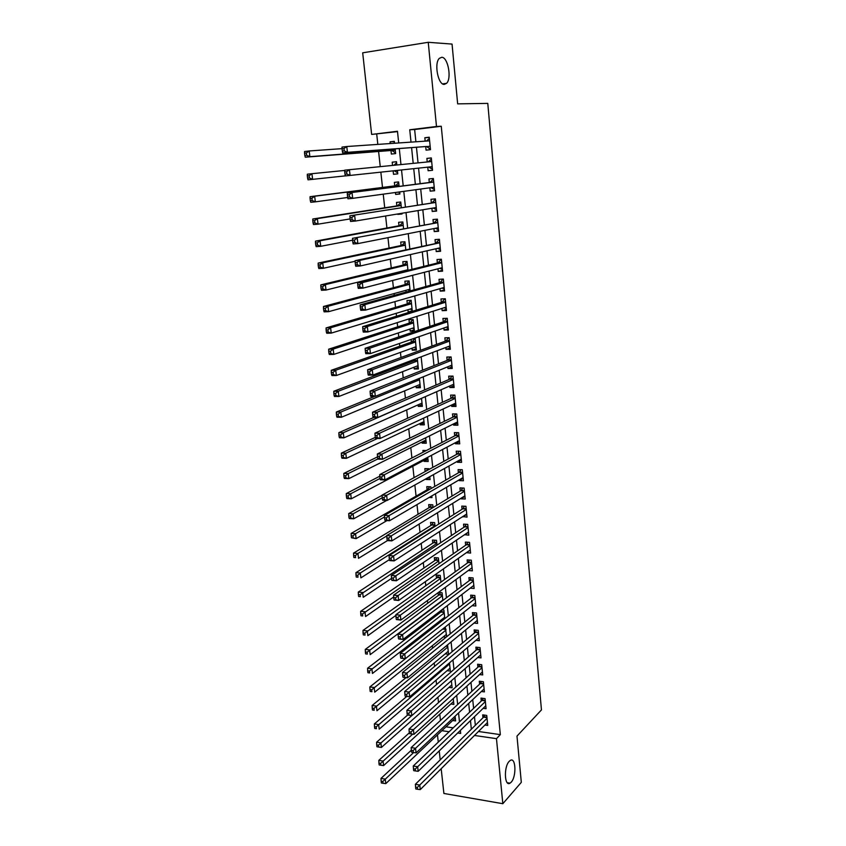 <?xml version="1.0" encoding="UTF-8"?>
<svg xmlns="http://www.w3.org/2000/svg" width="846" height="846" viewBox="0 0 846 846"><rect width="100%" height="100%" fill="white"/><g stroke="black" fill="none" stroke-linecap="round" stroke-linejoin="round"><path stroke-width="1.27" d="M444.309 84.389C438.143 85.065 433.903 63.365 439.296 58.385L441.707 57.285C447.957 57.01 451.923 78.509 446.572 83.32L444.309 84.389M511.196 782.18L510.011 783.174C504.449 786.96 503.666 766.783 509.197 761.347L510.265 760.448C515.838 756.673 516.673 776.533 511.196 782.18M397.514 131.606L371.637 134.429L362.691 52.812L428.245 42.3L452.05 44.077L457.654 103.857L487.782 103.392L541.451 709.91L516.98 736.105L521.316 782.339L502.831 803.7L443.896 793.463L441.178 768.728M440.206 759.867L439.233 750.92M438.27 742.132L437.467 734.867M376.713 134.144L377.824 144.402M378.596 151.466L380.245 166.63M380.848 172.15L382.508 187.442M383.238 194.157L384.719 207.799M385.607 215.994L386.918 227.997M387.965 237.663L389.097 248.058M390.302 259.151L391.264 267.971M391.888 273.713L391.952 274.315M392.618 280.481L393.411 287.735M394.046 293.594L394.236 295.349M394.923 301.641L395.547 307.362M396.192 313.327L396.51 316.224M397.208 322.643L397.662 326.852M398.318 332.922L398.762 336.93M399.471 343.487L399.767 346.194M400.444 352.38L400.993 357.488M401.723 364.161L401.85 365.409M402.537 371.701L403.214 377.898M404.621 390.873L405.414 398.138M406.693 409.919L407.603 418.241M408.755 428.827L409.771 438.186M410.796 447.608L411.917 457.982M412.816 466.241L414.054 477.63M414.857 485.001L416.073 496.147M416.993 504.607L418.04 514.305M419.108 524.076L420.007 532.346M421.213 543.407L421.953 550.26M423.296 562.59L423.888 568.047M425.369 581.636L425.813 585.718M427.42 600.533L427.716 603.261M429.461 619.304L429.609 620.7M430.445 628.324L430.593 629.741M432.327 645.72L432.592 648.142M434.21 663L434.58 666.415M436.081 680.163L436.557 684.551M437.932 697.21L438.514 702.561M439.772 714.14L440.459 720.443M425.707 146.538L426.067 150.154L430.487 149.657L429.25 137.211L424.819 137.739L425.168 141.155M427.769 167.159L428.129 170.733L432.539 170.289L431.301 157.927L426.892 158.414L427.251 161.977M429.842 187.78L430.18 191.164L434.569 190.752L433.353 178.495L428.954 178.929L429.313 182.503M431.894 208.264L432.211 211.447L436.589 211.077L435.383 198.905L430.995 199.296L431.344 202.85M433.924 228.589L434.231 231.582L438.598 231.254L437.393 219.167L433.015 219.516L433.374 223.048M435.954 248.766L436.229 251.569L440.586 251.283L439.391 239.281L435.034 239.598L435.383 243.098M437.953 268.795L438.217 271.418L442.564 271.164L441.379 259.246L437.033 259.521L437.382 263M439.952 288.676L440.195 291.119L444.531 290.908L443.357 279.074L439.011 279.317L439.36 282.765M441.929 308.42L442.151 310.672L446.477 310.503L445.313 298.765L440.978 298.955L441.326 302.382M443.896 328.026L444.108 330.099L448.412 329.961L447.248 318.308L442.934 318.466L443.272 321.861M445.842 347.484L446.032 349.377L450.336 349.282L449.184 337.702L444.88 337.829L445.218 341.202M447.777 366.804L447.957 368.528L452.24 368.465L451.098 356.97L446.804 357.054L447.143 360.407M449.702 385.988L449.861 387.542L454.133 387.51L453.001 376.1L448.718 376.153L449.057 379.473M451.616 405.033L451.753 406.418L456.015 406.429L454.884 395.093L450.622 395.103L450.95 398.413M453.509 423.941L453.636 425.157L457.887 425.21L456.766 413.948L452.504 413.927L452.832 417.215M455.391 442.722L455.497 443.78L459.738 443.854L458.627 432.676L454.376 432.623L454.704 435.88M457.263 461.366L457.348 462.265L461.578 462.371L460.478 451.278L456.237 451.182L456.565 454.418M459.114 479.883L459.188 480.613L463.407 480.761L462.307 469.742L458.088 469.615L458.405 472.829M460.964 498.273L461.017 498.844L465.226 499.024L464.137 488.089L459.917 487.92L460.245 491.114M462.794 516.536L467.024 517.16L465.945 506.299L461.747 506.109L462.064 509.271M464.613 534.672L468.821 535.18L467.743 524.383L463.555 524.16L463.872 527.301M466.41 552.681L470.598 553.062L469.53 542.349L465.353 542.085L465.66 545.215M468.25 570.532L472.364 570.828L471.307 560.189L467.14 559.893L467.447 563.002M470.207 588.16L474.12 588.478L473.062 577.903L468.906 577.585L469.223 580.663M472.121 605.673L475.864 606L474.818 595.499L470.672 595.15L470.979 598.217M474.024 623.068L477.588 623.407L476.552 612.98L472.417 612.599L472.724 615.645M475.886 640.348L479.312 640.697L478.286 630.344L474.151 629.932L474.458 632.956M477.736 657.511L481.014 657.881L479.999 647.581L475.886 647.148L476.182 650.14M479.566 674.558L482.717 674.939L481.702 664.713L477.599 664.247L477.895 667.219M481.374 691.499L484.398 691.88L483.394 681.728L479.301 681.231L479.597 684.192M483.151 708.324L486.069 708.715L485.075 698.627L480.993 698.098L481.279 701.038M440.036 611.214L440.184 612.589M438.069 592.708L438.355 595.404M440.935 582.154L440.227 575.375L436.187 575.058L436.504 578.104M438.989 563.7L438.376 557.905L434.326 557.62L434.654 560.676M437.022 545.12L436.515 540.308L432.454 540.065L432.782 543.143M435.045 526.413L434.643 522.606L430.572 522.384L430.9 525.482M433.057 507.568L432.761 504.776L428.679 504.586L429.007 507.706M431.048 488.576L430.857 486.82L426.775 486.662L427.103 489.813M429.853 477.313L426.003 479.46L425.94 478.825M429.028 469.456L428.954 468.747L424.851 468.621L425.157 471.571M427.949 459.315L424.079 461.377L423.962 460.351M426.342 450.537L422.915 450.453L423.095 452.208M426.035 441.2L422.133 443.156L422.017 441.982M422.091 432.179L421.022 432.708M424.11 422.947L420.187 424.819L420.039 423.486M422.165 404.578L418.22 406.344L418.061 404.864M420.208 386.083L416.232 387.743L416.063 386.104M418.241 367.45L414.244 369.025L414.054 367.217M413.26 359.804L413.387 361.02M416.253 348.7L412.235 350.159L412.023 348.203M411.093 339.436L411.378 342.112M414.265 329.813L410.215 331.177L409.982 329.041M410.215 331.177L414.392 331.04L413.176 319.555L408.988 319.714L409.348 323.066M412.245 310.789L408.174 312.047L407.931 309.752M412.309 311.339L411.145 300.319L406.947 300.51L407.307 303.883M410.151 290.908L409.094 280.935L404.885 281.168L405.245 284.563M405.858 290.326L406.048 292.05M407.973 270.318L407.032 261.425L402.812 261.689L403.172 265.105M403.775 270.762L403.838 271.355M405.773 249.581L404.948 241.766L400.718 242.072L401.089 245.509M403.574 228.684L402.855 221.969L398.614 222.308L398.984 225.776M401.977 213.657L397.726 213.975M401.342 207.619L400.75 202.025L396.499 202.406L396.869 205.906M399.883 193.819L395.642 194.411L395.442 192.486M399.101 186.406L398.625 181.943L394.363 182.366L394.733 185.887M397.409 170.395L397.779 173.864L393.506 174.308L393.136 170.85M396.499 161.766L392.216 162.178L392.555 165.404M446.001 726.809L453.223 727.846M452.695 720.506L455.613 720.919L455.116 716.192M450.833 704.009L453.868 704.411L453.245 698.542M448.962 687.407L452.113 687.798L451.362 680.766M447.069 670.688L450.347 671.079L449.469 662.873M445.165 653.873L448.56 654.254L447.566 644.842M446.709 636.71L445.208 627.045M446.064 637.239L443.219 636.943M444.795 618.659L443.886 609.966L441.908 609.786M442.997 620.065L441.263 619.896M442.881 600.47L442.056 592.729L438.461 592.422M433.11 515.447L433.839 514.992M429.134 497.48L431.999 497.607L431.82 495.904M426.003 479.46L430.096 479.608L429.789 476.679M424.079 461.377L428.182 461.482L427.738 457.305M422.133 443.156L426.257 443.23L425.675 437.794M420.187 424.819L424.311 424.861L423.603 418.136M418.22 406.344L422.355 406.355L421.509 398.329M416.232 387.743L420.388 387.722L419.394 378.384M414.244 369.025L418.4 368.962L417.268 358.281M412.235 350.159L416.401 350.064L415.196 338.664L413.144 338.728M410.299 311.963L408.174 312.047M397.768 214.366L402.019 214.006L401.935 213.266M395.642 194.411L399.904 194.009L399.682 191.915M396.837 164.981L396.488 161.713L392.216 162.178M397.779 173.864L393.506 174.308M390.968 150.503L391.349 154.057L395.632 153.581L395.135 148.875M394.532 143.26L394.331 141.335L390.048 141.842L390.228 143.545M478.466 731.483L500.335 734.635L441.263 126.266L414.635 129.512L415.894 141.79M416.444 147.246L418.04 162.887M418.569 168.132L420.155 183.688M420.705 189.039L422.26 204.298M422.82 209.776L424.343 224.75M424.914 230.366L426.416 245.054M426.997 250.797L428.467 265.221M429.059 271.09L430.508 285.229M431.111 291.225L432.528 305.099M433.152 311.212L434.537 324.822M435.172 331.061L436.536 344.396M437.181 350.752L438.514 363.843M439.18 370.315L440.48 383.143M441.157 389.731L442.437 402.305M443.114 409.009L444.372 421.329M445.07 428.139L446.297 440.227M447.005 447.143L448.211 458.987M448.93 466.009L450.104 477.609M450.833 484.747L451.997 496.105M452.726 503.349L453.868 514.474M454.609 521.823L455.719 532.716M456.48 540.16L457.57 550.831M458.342 558.371L459.399 568.819M460.182 576.454L461.218 586.68M462.011 594.421L463.026 604.414M463.83 612.261L464.824 622.043M465.638 629.974L466.611 639.534M467.426 647.56L468.377 656.919M469.202 665.03L470.143 674.188M470.979 682.384L471.888 691.33M472.734 699.621L473.623 708.366M474.479 716.742L475.346 725.276M484.927 725.043L487.74 725.434L486.746 715.42L482.664 714.859L482.96 717.778M428.245 42.3L436.494 126.488L409.739 129.766L411.019 142.128M441.263 126.266L436.494 126.488M500.335 734.635L496.465 738.664L502.831 803.7M474.49 735.46L496.465 738.664M411.579 147.616L413.197 163.363M413.736 168.65L415.344 184.301M415.904 189.694L417.48 205.06M418.051 210.569L419.595 225.649M420.176 231.296L421.699 246.091M422.291 251.875L423.783 266.384M424.396 272.296L425.855 286.53M426.479 292.557L427.907 306.527M428.541 312.682L429.948 326.376M430.593 332.647L431.978 346.077M432.634 352.475L433.987 365.641M434.654 372.155L435.986 385.067M436.663 391.698L437.964 404.346M438.651 411.093L439.931 423.497M440.639 430.35L441.887 442.5M442.595 449.469L443.822 461.377M444.552 468.451L445.747 480.116M446.487 487.296L447.661 498.728M448.412 506.014L449.564 517.202M450.315 524.594L451.447 535.55M452.219 543.047L453.319 553.77M454.101 561.363L455.18 571.864M455.973 579.552L457.03 589.831M457.823 597.614L458.86 607.671M459.674 615.56L460.679 625.395M461.504 633.368L462.487 642.992M463.322 651.06L464.285 660.472M465.12 668.636L466.072 677.836M466.918 686.085L467.838 695.074M468.695 703.417L469.604 712.205M470.471 720.623L471.349 729.21M398.709 142.963L397.472 131.267L371.637 134.429M457.707 733.006L460.689 733.44L460.372 730.415M459.473 721.871L458.543 712.967M457.654 704.517L456.703 695.391M455.825 687.037L454.841 677.699M453.974 669.429L452.97 659.891M452.113 651.706L451.087 641.945M450.241 633.855L449.194 623.872M448.348 615.877L447.28 605.683M446.455 597.784L445.356 587.357M444.541 579.552L443.42 568.893M442.606 561.194L441.464 550.312M440.671 542.709L439.497 531.584M438.714 524.086L437.519 512.729M436.748 505.326L435.531 493.736M434.759 486.439L433.522 474.595M432.761 467.415L431.492 455.328M430.751 448.253L429.461 435.912M428.732 428.954L427.41 416.359M426.691 409.506L425.337 396.658M424.629 389.921L423.254 376.808M422.556 370.188L421.149 356.811M420.473 350.318L419.034 336.676M418.368 330.3L416.909 316.383M416.253 310.122L414.762 295.931M414.117 289.797L412.605 275.331M411.97 269.324L410.416 254.572M409.802 248.703L408.227 233.655M407.624 227.912L406.017 212.589M405.424 206.974L403.785 191.344M403.204 185.877L401.533 169.951M400.972 164.579L399.291 148.558M441.887 730.69L449.131 731.758M414.635 129.512L409.739 129.766M394.352 141.557L390.048 141.842M470.302 550.059L466.421 552.787M468.536 532.293L464.634 534.936M466.749 514.41L462.836 516.948M464.962 496.412L461.017 498.844M463.164 478.286L459.188 480.613M461.345 460.023L457.348 462.265M459.515 441.644L455.497 443.78M457.675 423.137L453.636 425.157M455.825 404.504L451.753 406.418M453.953 385.734L449.861 387.542M452.081 366.836L447.957 368.528M450.188 347.801L446.032 349.377M448.285 328.629L444.108 330.099M446.36 309.329L442.151 310.672M444.425 289.882L440.195 291.119M442.479 270.297L438.217 271.418M440.523 250.575L436.229 251.569M438.545 230.715L434.231 231.582M436.557 210.707L432.211 211.447M434.548 190.551L430.18 191.164M432.528 170.247L428.129 170.733M431.312 157.991L426.892 158.414M429.271 137.454L424.819 137.739M486.958 717.63L483.595 717.165L415.375 784.295L419.753 785.046L487.032 718.339M417.342 787.436L415.587 787.129L415.798 788.958L417.554 789.265L417.342 787.436L419.753 785.046L420.272 789.604L487.444 722.516M483.595 717.165L484.684 715.134M415.375 784.295L415.587 787.129M417.554 789.265L420.272 789.604M411.346 750.18L381.007 778.394L385.247 779.124L385.797 783.618L455.307 718.032M413.631 752.538L382.847 781.471L381.144 781.175L381.366 782.973L383.069 783.269L382.847 781.471M385.797 783.618L383.069 783.269M381.144 781.175L381.007 778.394M485.297 700.879L481.913 700.435L413.271 766.011L417.66 766.73L485.361 701.577M415.238 769.109L413.483 768.813L413.694 770.653L415.449 770.949L415.238 769.109L417.66 766.73L418.178 771.319L485.784 705.776M481.913 700.435L483.045 698.362M413.271 766.011L413.483 768.813M415.449 770.949L418.178 771.319M483.616 684.012L480.232 683.6L411.156 747.589L415.545 748.276L483.69 684.689M413.112 750.645L411.357 750.37L411.568 752.221L413.324 752.496L413.112 750.645L415.545 748.276L416.073 752.898L484.102 688.93M480.232 683.6L481.395 681.485M411.156 747.589L411.357 750.37M413.324 752.496L416.073 752.898M481.934 667.039L478.54 666.648L409.02 729.03L413.419 729.675L481.998 667.695M410.976 732.044L413.419 729.675L413.958 734.339L409.432 733.641L411.198 733.905L410.976 732.044L409.21 731.779L409.432 733.641M482.421 671.957L413.958 734.339L411.198 733.905M478.54 666.648L479.745 664.491M409.02 729.03L409.21 731.779M480.232 649.95L476.827 649.58L406.863 710.333L411.283 710.947L480.295 650.595M408.83 713.294L411.283 710.947L411.822 715.642L407.275 714.933L409.041 715.177L408.83 713.294L407.053 713.051L407.275 714.933M480.718 654.878L411.822 715.642L409.041 715.177M476.827 649.58L478.085 647.38M406.863 710.333L407.053 713.051M409.337 732.805L378.818 760.374L383.058 761.062L383.608 765.588L453.562 701.514M412.668 734.148L380.647 763.399L378.945 763.124L379.167 764.932L380.869 765.218L380.647 763.399M383.608 765.588L380.869 765.218M378.945 763.124L378.818 760.374M407.613 715.05L376.597 742.217L380.859 742.873L381.409 747.441L451.806 684.879M411.748 715.631L378.437 745.199L376.724 744.935L376.946 746.764L378.659 747.029L378.437 745.199M381.409 747.441L378.659 747.029M376.724 744.935L376.597 742.217M406.778 696.427L374.366 723.922L378.638 724.557L379.198 729.146L450.03 668.139M449.586 663.941L376.206 726.873L374.492 726.619L374.715 728.459L376.428 728.713L376.206 726.873M376.428 728.713L374.715 728.459M374.492 726.619L374.366 723.922M406.038 677.646L372.124 705.501L376.407 706.093L376.967 710.725L448.253 651.293M447.798 647.063L373.953 708.409L372.24 708.165L372.473 710.016L374.186 710.259L373.953 708.409M374.186 710.259L372.473 710.016M372.24 708.165L372.124 705.501M478.519 632.755L475.114 632.406L404.695 691.499L409.126 692.081L478.582 633.368M406.662 694.418L409.126 692.081L409.665 696.808L405.234 696.216L406.873 696.311L406.662 694.418L404.885 694.185L405.107 696.078M479.016 637.683L409.665 696.808L406.873 696.311M475.114 632.406L476.414 630.154M404.695 691.499L404.885 694.185M442.913 628.853L369.861 686.941L374.154 687.502L374.715 692.165L446.455 634.331M446.011 630.069L371.69 689.807L369.977 689.575L370.199 691.446L371.923 691.668L371.69 689.807M371.923 691.668L370.199 691.446M369.977 689.575L369.861 686.941M476.795 615.433L473.379 615.116L402.506 672.517L406.947 673.067L476.858 616.025M404.473 675.394L406.947 673.067L407.497 677.826L403.056 677.276L404.695 677.308L404.473 675.394L402.696 675.171L402.918 677.086M477.292 620.372L407.497 677.826L404.695 677.308M473.379 615.116L474.722 612.811M402.506 672.517L402.696 675.171M442.257 609.818L440.861 612.07L367.576 668.245L371.891 668.774L372.452 673.469L444.647 617.252M444.203 612.969L369.416 671.068L367.693 670.857L367.925 672.729L369.649 672.951L369.416 671.068M369.649 672.951L367.925 672.729M367.693 670.857L367.576 668.245M475.061 597.995L471.634 597.699L400.306 653.398L404.758 653.905L475.124 598.566M402.273 656.232L404.758 653.905L405.308 658.706L400.856 658.188L402.495 658.156L402.273 656.232L400.486 656.02L400.708 657.945M475.558 602.944L405.308 658.706L402.495 658.156M471.634 597.699L473.041 595.351M400.306 653.398L400.486 656.02M440.48 592.591L439.032 594.897L365.282 649.411L369.596 649.908L370.178 654.635L442.839 600.068M442.373 595.753L367.122 652.192L365.387 651.991L365.62 653.884L367.354 654.085L367.122 652.192M367.354 654.085L365.62 653.884M365.387 651.991L365.282 649.411M473.316 580.441L469.879 580.166L398.085 634.13L402.559 634.606L473.379 580.99M400.052 636.922L402.559 634.606L403.108 639.449L398.646 638.963L400.274 638.857L400.052 636.922L398.265 636.731L398.487 638.667M473.813 585.4L403.108 639.449L400.274 638.857M469.879 580.166L471.338 577.776M398.085 634.13L398.265 636.731M438.693 575.259L437.192 577.617L362.976 630.439L367.301 630.894L367.873 635.663L395.896 615.391M440.544 578.421L364.806 633.168L363.071 632.988L363.304 634.891L365.038 635.082L364.806 633.168M365.038 635.082L363.304 634.891M363.071 632.988L362.976 630.439M471.56 562.759L468.113 562.516L395.854 614.725L400.338 615.158L471.613 563.299M397.821 617.464L400.338 615.158L400.888 620.033L396.414 619.589L398.043 619.409L397.821 617.464L396.023 617.284L396.256 619.24M472.057 567.729L400.888 620.033L398.043 619.409M468.113 562.516L469.625 560.073M395.854 614.725L396.023 617.284M436.906 557.8L435.341 560.211L360.639 611.33L364.975 611.743L365.557 616.544L393.718 596.959M438.704 560.961L362.479 614.006L360.734 613.836L360.967 615.761L362.712 615.93L362.479 614.006M362.712 615.93L360.967 615.761M360.734 613.836L360.639 611.33M469.752 544.602L466.632 544.401L469.794 544.961L466.336 544.75L393.602 595.161L398.096 595.563L469.847 545.48M395.568 597.858L398.096 595.563L398.656 600.47L394.162 600.068L395.791 599.825L395.568 597.858L393.771 597.699L393.993 599.655M470.291 549.942L398.656 600.47L395.791 599.825M466.632 544.401L467.901 542.244M393.602 595.161L393.771 597.699M435.108 540.224L433.48 542.688L358.292 592.073L362.648 592.454L363.23 597.287L391.539 578.368M436.843 543.396L360.132 594.706L358.387 594.548L358.619 596.483L360.364 596.642L360.132 594.706M360.364 596.642L358.619 596.483M358.387 594.548L358.292 592.073M467.975 526.688L464.845 526.519L468.007 527.037L464.539 526.857L391.328 575.46L395.833 575.809L468.06 527.534M393.305 578.093L395.833 575.809L396.404 580.768L391.899 580.398L393.527 580.081L393.305 578.093L391.497 577.955L391.719 579.933M468.504 532.028L396.404 580.768L393.527 580.081M464.845 526.519L466.178 524.298M391.328 575.46L391.497 577.955M433.289 522.532L431.629 525.028L355.923 572.668L360.29 573.006L360.882 577.881L389.382 559.629M431.629 525.028L434.918 525.229L431.629 525.028M434.971 525.715L360.29 573.006L357.763 575.259L356.018 575.111L356.251 577.067L357.995 577.205L357.763 575.259M357.995 577.205L356.251 577.067M356.018 575.111L355.923 572.668M466.22 509.006L462.773 508.816L389.044 555.6L393.559 555.917L466.262 509.472M391.011 558.191L393.559 555.917L394.13 560.909L389.615 560.581L389.435 560.052L391.243 560.189L391.011 558.191L389.202 558.064L389.435 560.052M466.717 513.998L394.13 560.909L391.243 560.189M466.209 508.975L462.773 508.816L464.443 506.225M389.044 555.6L389.202 558.064M431.471 504.713L429.715 507.283L353.543 553.115L357.921 553.421L358.514 558.339L387.447 540.615M386.759 535.952L357.921 553.421L355.373 555.653L353.628 555.536L353.861 557.493L355.616 557.62L355.373 555.653M355.616 557.62L353.861 557.493M353.628 555.536L353.543 553.115M429.641 486.778L427.812 489.4L351.143 533.424L355.532 533.689L356.124 538.638L386.992 520.586M384.507 516.938L355.532 533.689L352.972 535.909L351.217 535.804L351.46 537.781L353.216 537.887L352.972 535.909M353.216 537.887L356.124 538.638L351.46 537.781M351.217 535.804L351.143 533.424M382.085 495.344L348.721 513.575L353.12 513.797L353.723 518.788L386.781 500.377M427.801 468.716L426.31 470.936M382.265 497.776L353.12 513.797L350.551 516.018L348.795 515.923L349.038 517.911L350.794 518.006L350.551 516.018M350.794 518.006L353.723 518.788L349.324 518.545L349.038 517.911M348.795 515.923L348.721 513.575M464.412 490.839L460.922 490.701L386.738 535.592L391.264 535.867L464.454 491.283M388.705 538.13L391.264 535.867L391.846 540.89L387.32 540.605L387.13 540.023L388.938 540.139L388.705 538.13L386.897 538.014L387.13 540.023M464.909 495.841L391.846 540.89L388.938 540.139M460.922 490.701L462.699 488.026M386.738 535.592L386.897 538.014M462.593 472.544L459.092 472.438L384.412 515.426L388.959 515.658L462.635 472.967M386.389 517.911L388.959 515.658L389.541 520.724L384.993 520.48L384.803 519.835L386.622 519.941L386.389 517.911L384.57 517.815L384.803 519.835M463.09 477.556L389.541 520.724L386.622 519.941M459.092 472.438L460.943 469.699M384.412 515.426L384.57 517.815M460.763 454.122L457.252 454.038L382.075 495.1L386.633 495.291L460.795 454.514M384.052 497.533L386.633 495.291L387.214 500.398L382.656 500.198L382.455 499.5L384.285 499.574L384.052 497.533L382.223 497.459L382.455 499.5M461.26 459.145L387.214 500.398L384.285 499.574M457.252 454.038L459.177 451.246M382.075 495.1L382.223 497.459M379.812 476.182L346.278 493.578L350.688 493.768L351.302 498.791L427.843 458.299M380.034 478.445L350.688 493.768L348.118 495.968L346.352 495.883L346.596 497.903L348.362 497.977L348.118 495.968M348.362 497.977L351.302 498.791L346.892 498.59L346.596 497.903M346.352 495.883L346.278 493.578M458.786 440.935L459.452 440.988M458.913 435.574L455.402 435.521L379.717 474.617L384.285 474.775L458.955 435.944M381.694 476.996L384.285 474.775L384.877 479.915L380.309 479.756L380.097 478.995L381.927 479.058L381.694 476.996L379.865 476.933L380.097 478.995M459.41 440.597L384.877 479.915L381.927 479.058M455.402 435.521L457.411 432.666M379.717 474.617L379.865 476.933M425.95 440.406L425.358 440.301M377.549 456.861L343.825 473.422L348.245 473.57L348.859 478.635L425.919 440.026M377.876 458.934L348.245 473.57L345.654 475.759L343.888 475.706L344.132 477.726L345.908 477.789L345.654 475.759M345.908 477.789L348.859 478.635L344.438 478.476L344.132 477.726M343.888 475.706L343.825 473.422M456.745 422.334L457.612 422.461M457.052 416.898L453.53 416.867L377.337 453.974L381.927 454.091L457.094 417.237M379.315 456.301L381.927 454.091L382.519 459.272L377.929 459.156L377.718 458.331L379.547 458.384L379.315 456.301L377.475 456.258L377.718 458.331M457.559 421.932L382.519 459.272L379.547 458.384M453.53 416.867L455.624 413.948M377.337 453.974L377.475 456.258M424.026 422.154L423.233 421.974M375.307 437.382L341.35 453.118L345.781 453.223L346.405 458.331L423.973 421.625M377.538 438.429L345.781 453.223L343.18 455.402L341.403 455.36L341.657 457.4L343.434 457.443L343.18 455.402M343.434 457.443L346.405 458.331L341.974 458.215L341.657 457.4M341.403 455.36L341.35 453.118M454.693 403.595L455.751 403.796M455.19 398.085L451.658 398.085L374.947 433.173L379.537 433.247L455.222 398.403M376.914 435.447L379.537 433.247L380.14 438.471L375.539 438.397L375.317 437.509L377.157 437.541L376.914 435.447L375.074 435.415L375.317 437.509M455.687 403.13L380.14 438.471L377.157 437.541M451.658 398.085L453.837 395.093M374.947 433.173L375.074 435.415M422.08 403.764L421.097 403.51M373.721 417.469L338.855 432.655L343.296 432.718L343.92 437.858L422.006 403.098M421.52 398.455L343.296 432.718L340.684 434.886L338.908 434.855L339.161 436.917L340.938 436.948L340.684 434.886M340.938 436.948L343.92 437.858L339.479 437.784L339.161 436.917M338.908 434.855L338.855 432.655M452.621 384.708L453.89 385.004M453.297 379.135L449.765 379.167L372.526 412.214L377.136 412.235L453.329 379.431M374.503 414.424L377.136 412.235L377.739 417.501L373.128 417.469L372.896 416.518L374.746 416.539L374.503 414.424L372.652 414.413L372.896 416.518M453.805 384.19L377.739 417.501L374.746 416.539M449.765 379.167L452.05 376.11M372.526 412.214L372.652 414.413M420.124 385.247L418.939 384.909M374.767 396.362L336.338 412.034L340.801 412.055L341.424 417.237L420.039 384.444M419.542 379.769L340.801 412.055L338.167 414.212L336.391 414.202L336.645 416.274L338.421 416.285L338.167 414.212M338.421 416.285L341.424 417.237L336.972 417.205L336.645 416.274M336.391 414.202L336.338 412.034M450.527 365.684L452.007 366.075M451.404 360.058L447.851 360.121L370.093 391.074L374.715 391.053L451.436 360.333M372.071 393.231L374.715 391.053L375.328 396.362L370.707 396.372L370.463 395.368L372.314 395.357L372.071 393.231L370.22 393.242L370.463 395.368M451.912 365.112L375.328 396.362L372.314 395.357M447.851 360.121L450.252 356.991M370.093 391.074L370.22 393.242M418.157 366.614L416.771 366.159M415.661 358.894L414.128 360.745L333.81 391.254L338.273 391.233L338.908 396.457L418.051 365.662M417.554 360.946L338.273 391.233L335.64 393.379L333.842 393.379L334.107 395.473L335.894 395.463L335.64 393.379M335.894 395.463L338.908 396.457L334.445 396.467L334.107 395.473M333.842 393.379L333.81 391.254M448.422 346.511L450.104 347.019M449.49 340.843L445.937 340.938L367.64 369.776L372.282 369.713L449.522 341.086M369.617 371.88L372.282 369.713L372.885 375.064L368.253 375.116L368.01 374.038L369.861 374.017L369.617 371.88L367.756 371.902L368.01 374.038M449.998 345.908L372.885 375.064L369.861 374.017M445.937 340.938L448.443 337.723M367.64 369.776L367.756 371.902M416.169 347.843L414.582 347.272M414.709 338.686L412.118 341.847L331.251 370.305L335.735 370.241L336.37 375.508L416.052 346.744M415.545 341.995L335.735 370.241L333.081 372.377L331.283 372.399L331.547 374.503L333.335 374.482L333.081 372.377M333.335 374.482L336.37 375.508L331.896 375.561L331.547 374.503M331.283 372.399L331.251 370.305M446.297 327.18L448.2 327.825M447.566 321.491L444.002 321.617L365.165 348.309L369.818 348.192L447.587 321.713M367.143 350.35L369.818 348.192L370.432 353.586L365.789 353.691L365.535 352.549L367.397 352.507L367.143 350.35L365.282 350.392L365.535 352.549M448.073 326.567L370.432 353.586L367.397 352.507M444.002 321.617L446.625 318.329M365.165 348.309L365.282 350.392M414.17 328.935L412.372 328.248M412.806 319.577L410.099 322.823L328.682 349.197L333.176 349.091L333.81 354.4L414.032 327.698M413.535 322.918L333.176 349.091L330.511 351.206L328.713 351.249L328.967 353.374L330.765 353.332L330.511 351.206M330.765 353.332L333.81 354.4L329.327 354.495L328.967 353.374M328.713 351.249L328.682 349.197M444.161 307.711L446.276 308.494M445.631 302.001L442.056 302.159L362.68 326.662L367.344 326.503L445.652 302.191M364.647 328.65L367.344 326.503L367.957 331.939L363.304 332.097L363.04 330.881L364.901 330.828L364.647 328.65L362.786 328.703L363.04 330.881M446.138 307.087L367.957 331.939L364.901 330.828M442.056 302.159L444.795 298.807M362.68 326.662L362.786 328.703M442.014 288.084L444.34 289.025M443.685 282.363L440.089 282.553L360.163 304.846L364.838 304.645L443.695 282.532M362.141 306.77L364.838 304.645L365.461 310.122L360.798 310.323L360.523 309.044L362.395 308.959L362.141 306.77L360.269 306.855L360.523 309.044M444.182 287.46L365.461 310.122L362.395 308.959M440.089 282.553L442.849 279.265M360.163 304.846L360.269 306.855M439.835 268.309L442.395 269.419M441.718 262.598L438.112 262.82L357.636 282.86L362.321 282.606L441.728 262.736M359.603 284.711L362.321 282.606L362.955 288.126L358.27 288.37L357.985 287.027L359.857 286.931L359.603 284.711L357.731 284.816L357.985 287.027M442.225 267.696L362.955 288.126L359.857 286.931M438.112 262.82L440.893 259.595M357.636 282.86L357.731 284.816M410.966 300.33L408.058 303.661L326.08 327.931L330.596 327.772L331.241 333.113L412.013 308.515M412.161 309.9L410.151 309.076M411.505 303.693L330.596 327.772L327.91 329.877L326.112 329.94L326.366 332.076L328.174 332.013L327.91 329.877M328.174 332.013L331.241 333.113L326.736 333.261L326.366 332.076M326.112 329.94L326.08 327.931M409.104 281.052L406.006 284.362L323.468 306.485L327.994 306.284L328.639 311.677L409.972 289.195M410.13 290.738L407.909 289.755M409.453 284.341L327.994 306.284L325.298 308.378L323.489 308.452L323.754 310.609L325.562 310.535L325.298 308.378M325.562 310.535L328.639 311.677L324.124 311.857L323.754 310.609M323.489 308.452L323.468 306.485M407.053 261.689L403.933 264.925L320.835 284.869L325.361 284.626L326.027 290.051L407.909 269.737M405.657 270.286L406.44 270.709M407.391 264.851L325.361 284.626L322.664 286.699L320.846 286.805L321.11 288.972L322.929 288.877L322.664 286.699M322.929 288.877L326.027 290.051L321.491 290.294L321.11 288.972M320.846 286.805L320.835 284.869M437.646 248.375L440.428 249.665M439.73 242.675L355.077 260.684L359.783 260.388L439.74 242.791M357.054 262.482L359.783 260.388L360.417 265.951L355.722 266.247L355.426 264.83L357.308 264.713L357.054 262.482L355.172 262.598L355.426 264.83M440.237 247.783L360.417 265.951L357.308 264.713M436.124 242.929L438.915 239.778M355.077 260.684L355.172 262.598M405.001 242.189L401.85 245.351L318.181 263.085L322.717 262.789L323.384 268.267L355.109 261.287M405.319 245.213L322.717 262.789L320 264.861L318.181 264.978L318.456 267.167L320.274 267.05L320 264.861M320.274 267.05L323.384 268.267L318.847 268.552L318.456 267.167M318.181 264.978L318.181 263.085M435.447 228.283L438.45 229.774M437.742 222.614L352.507 238.339L437.742 222.699M354.485 240.063L357.224 237.98L357.858 243.606L353.152 243.944L352.845 242.453L354.738 242.316L354.485 240.063L352.592 240.211L352.845 242.453M438.112 227.754L357.858 243.606L354.738 242.316M434.114 222.9L436.927 219.823M352.507 238.339L352.592 240.211L320.729 246.302L316.171 246.641L315.77 245.181L317.599 245.044L317.324 242.834L315.505 242.971L315.77 245.181M402.664 222.593L399.756 225.639L315.505 241.131L320.052 240.782L320.729 246.302L317.599 245.044M403.225 225.438L320.052 240.782L317.324 242.834M315.505 242.971L315.505 241.131M433.226 208.031L436.462 209.745M435.732 202.406L349.906 215.804L435.732 202.458M351.883 217.464L354.643 215.402L355.288 221.06L350.561 221.462L350.255 219.897L352.148 219.738L351.883 217.464L349.99 217.634L350.255 219.897M436.24 207.534L355.288 221.06L352.148 219.738M432.095 202.733L434.929 199.719M349.906 215.804L349.99 217.634M400.57 202.807L397.641 205.779L312.798 218.998L317.366 218.606L318.043 224.169L350.138 218.924M401.12 205.525L317.366 218.606L314.627 220.637L312.798 220.795L313.073 223.016L314.892 222.868L314.627 220.637M314.892 222.868L318.043 224.169L313.475 224.55L313.073 223.016M312.798 220.795L312.798 218.998M430.984 187.622L434.453 189.557M430.064 182.408L347.294 193.089L433.702 182.07L430.064 182.408L432.919 179.468M349.271 194.686L352.031 192.634L352.687 198.345L347.949 198.789L347.632 197.15L349.535 196.97L349.271 194.686L347.368 194.866L347.632 197.15M434.22 187.188L352.687 198.345L349.535 196.97M347.294 193.089L347.368 194.866M398.466 182.873L395.516 185.782L310.08 196.684L314.659 196.24L315.346 201.845L347.695 197.488M399.777 192.835L398.329 192.095M398.995 185.464L314.659 196.24L311.899 198.26L310.07 198.44L310.345 200.682L312.174 200.513L311.899 198.26M312.174 200.513L315.346 201.845L310.768 202.279L310.345 200.682M310.07 198.44L310.08 196.684M432.19 166.831L428.901 167.18L432.433 169.232M428.192 161.882L431.418 159.006M344.724 171.918L344.988 174.223L346.892 174.022L346.627 171.717L344.724 171.918L344.66 170.183L431.661 161.533M346.627 171.717L349.409 169.676L350.075 175.429L345.316 175.926L344.988 174.223M432.179 166.683L350.075 175.429L346.892 174.022M396.605 162.77L393.908 165.277M397.662 172.827L394.299 170.797L397.419 170.469M344.66 170.448L311.931 173.694L312.618 179.352L345.305 175.873M307.32 175.894L307.341 174.191L311.931 173.694L309.16 175.704L307.32 175.894L307.595 178.157L309.435 177.967L309.16 175.704M309.435 177.967L312.618 179.352L308.029 179.828L307.595 178.157M426.352 141.071L429.366 138.458M342.059 148.769L342.323 151.096L344.237 150.874L343.973 148.547L342.059 148.769L341.995 147.088L346.765 146.527L429.609 140.848M343.973 148.547L346.765 146.527L347.431 152.333L342.662 152.883L426.469 146.485L429.863 148.811M426.469 146.485L347.431 152.333L344.237 150.874M342.323 151.096L342.662 152.883M394.458 142.551L393.453 143.334M342.059 148.642L309.181 150.969L309.869 156.669L305.269 157.197L391.761 150.44L395.272 152.714M306.675 155.241L306.389 152.957L304.549 153.179L304.824 155.453L306.675 155.241L309.869 156.669L395.251 150.017M304.549 153.179L304.571 151.508L309.181 150.969L306.389 152.957M305.269 157.197L304.824 155.453M486.915 717.165L483.87 716.752M485.255 700.425L482.199 700.033M483.574 683.579L480.517 683.198M481.892 666.606L478.825 666.257M480.19 649.527L477.112 649.199M446.318 645.868L447.693 646.016M445.874 646.228L447.735 646.429M478.476 632.332L475.399 632.025M443.029 628.768L445.895 629.054M442.67 629.138L445.948 629.466M476.763 615.031L473.665 614.735M441.157 611.711L444.097 611.986M440.861 612.07L444.139 612.377M475.029 597.604L471.931 597.329M439.338 594.537L442.278 594.791M439.032 594.897L442.321 595.182M473.284 580.049L470.175 579.806M437.498 577.258L440.449 577.49M437.192 577.617L440.491 577.871M471.529 562.389L468.409 562.167M435.648 559.862L438.609 560.073M435.341 560.211L438.64 560.443M433.787 542.349L436.748 542.529M433.48 542.688L436.79 542.899M431.915 524.71L434.886 524.88M466.178 508.658L463.048 508.509M430.022 506.955L433.004 507.103M429.715 507.283L433.046 507.441L429.747 507.262M428.129 489.083L430.043 489.157M427.812 489.4L429.504 489.474M464.38 490.5L461.229 490.373M462.561 472.216L459.399 472.121M460.732 453.805L457.559 453.731M458.881 435.267L455.708 435.214M457.03 416.592L453.847 416.57M455.159 397.8L451.965 397.8M453.276 378.86L450.083 378.892M417.342 379.22L419.479 379.198M416.655 379.505L419.51 379.473M451.383 359.793L448.169 359.857M414.455 360.481L417.501 360.417M414.128 360.745L417.522 360.682M449.469 340.589L446.254 340.674M412.446 341.583L415.502 341.509M412.118 341.847L415.523 341.752M447.545 321.247L444.319 321.364M410.426 322.569L413.483 322.463M410.099 322.823L413.504 322.696M445.609 301.768L442.373 301.906M443.653 282.152L440.417 282.321M441.697 262.387L438.44 262.588M408.396 303.418L411.452 303.28M408.058 303.661L411.484 303.503M406.344 284.129L409.411 283.96M406.006 284.362L409.432 284.182M404.272 264.692L407.36 264.512M403.933 264.925L407.381 264.713M439.709 242.485L436.451 242.707M402.199 245.129L405.287 244.917M401.85 245.351L405.308 245.107M437.72 222.435L434.453 222.688M400.105 225.427L403.204 225.184M399.756 225.639L403.214 225.364M436.24 207.587L435.51 207.651M435.711 202.236L432.433 202.522M397.99 205.578L401.099 205.303M397.641 205.779L401.12 205.472M434.22 187.283L431.724 187.526M433.691 181.89L430.403 182.218M395.865 185.591L398.984 185.285M395.516 185.782L398.995 185.443M431.65 161.396L428.362 161.755M430.138 146.231L426.839 146.601M391.761 150.44L395.251 150.038M392.142 150.556L395.272 150.197M510.011 783.174L507.283 782.73M446.572 83.32L442.648 83.881M433.48 542.677L436.79 542.889M427.865 489.369L429.557 489.432M464.401 490.796L460.975 490.669M462.582 472.502L459.167 472.396M460.753 454.069L457.337 453.985M458.913 435.51L455.497 435.457M457.052 416.814L453.646 416.792M455.18 398.001L451.785 398.001M453.297 379.05L449.903 379.082M416.877 379.41L419.5 379.389M451.394 359.962L448.02 360.026M414.297 360.639L417.512 360.586M449.48 340.737L446.117 340.832M412.298 341.742L415.513 341.657M447.555 321.385L444.192 321.501M410.299 322.707L413.493 322.59M445.62 301.885L442.257 302.033M443.664 282.247L440.311 282.427M441.697 262.471L438.355 262.683M408.269 303.534L411.473 303.397M406.239 284.235L409.422 284.066M404.187 264.787L407.37 264.597M439.719 242.559L436.377 242.791M402.125 245.213L405.297 244.98M437.72 222.487L434.389 222.752M400.042 225.491L403.204 225.237M435.711 202.279L432.391 202.575M397.948 205.631L401.099 205.345M433.691 181.922L430.371 182.25M395.833 185.623L398.984 185.316M431.65 161.417L428.33 161.776"/></g></svg>
